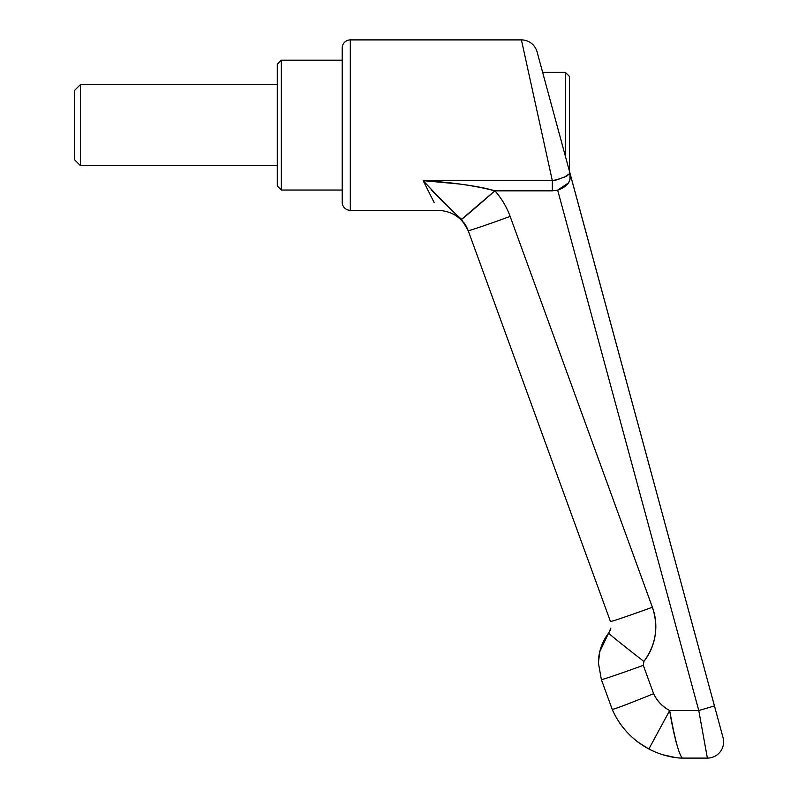 <?xml version="1.0" encoding="UTF-8"?>
<svg xmlns="http://www.w3.org/2000/svg" width="798" height="798" viewBox="0 0 798 798"><rect width="100%" height="100%" fill="white"/><g stroke="black" fill="none" stroke-linecap="round" stroke-linejoin="round"><path stroke-width="1.2" d="M350.312 210.323A8.12 8.12 0 0 1 342.192 202.203L342.192 48.02A8.12 8.12 0 0 1 350.312 39.9L521.413 39.9L552.316 180.637L555.019 180.418L566.55 176.238L570.011 173.316L537.084 51.88A16.229 16.229 0 0 0 521.413 39.9L350.312 39.9L350.312 210.323L438.062 210.323L350.312 210.323L350.312 39.9A8.12 8.12 0 0 0 342.192 48.02L342.192 202.203A8.12 8.12 0 0 0 350.312 210.323M704.873 744.235L707.377 758.1L682.45 758.1L707.377 758.1L682.45 758.1L707.377 758.1L698.779 710.539L669.682 710.539C662.5 706.659 657.153 701.053 653.622 693.691C628.694 703.806 614.889 709.043 612.226 709.412L601.363 679.567A44.638 0.968 -20 0 0 643.298 665.332A44.638 0.968 160 0 1 601.363 679.567L598.42 662.909C598.54 651.846 601.931 641.901 608.625 633.093A44.638 0.818 37.8 0 0 643.906 661.462C649.881 653.752 653.622 645.073 655.128 635.437C653.622 645.073 649.881 653.752 643.906 661.462A44.638 0.818 37.8 0 1 608.625 633.093L603.867 640.545L600.984 647.338L599.757 651.597L598.42 662.909L601.363 679.567L612.226 709.412C619.946 726.759 632.166 739.946 648.874 748.993C632.166 739.946 619.946 726.759 612.226 709.412L612.226 709.412C614.889 709.043 628.694 703.806 653.622 693.691L643.298 665.332L643.906 661.462C655.976 644.834 658.799 626.759 652.385 607.238C655.717 616.405 656.634 625.802 655.128 635.437C656.634 625.802 655.717 616.405 652.385 607.238L510.141 216.418C506.7 206.971 501.623 198.443 494.91 190.832C501.623 198.443 506.7 206.971 510.141 216.418C506.67 206.931 501.593 198.403 494.91 190.832L552.316 190.832L557.652 190.133L552.316 190.832L552.316 180.637L521.413 39.9A16.229 16.229 0 0 1 537.084 51.88L570.011 173.316L569.952 179.779L568.425 182.961L557.652 190.133L698.779 710.539L669.682 710.539C662.44 706.719 657.093 701.103 653.622 693.691C628.694 703.806 614.889 709.043 612.226 709.412L612.226 709.412C614.889 709.043 628.694 703.806 653.622 693.691L643.298 665.332L643.906 661.462A44.638 0.818 -142.2 0 1 608.625 633.093L610.919 628.036M427.858 190.034L434.152 202.542L423.139 180.637L552.316 180.637L558.969 179.251M431.419 190.034L446.9 205.375M569.044 181.914L568.056 183.48M567.837 165.276L541.533 68.299L542.7 72.359L565.363 72.359L569.423 76.418L565.363 72.359L565.363 156.169L565.363 72.359L542.7 72.359M638.47 742.439C626.829 733.721 618.081 722.719 612.226 709.412C618.071 722.729 626.819 733.751 638.47 742.459L648.874 748.993L669.682 710.539C671.128 720.534 673.442 731.726 676.644 744.115M707.377 758.1A16.229 16.229 0 0 0 723.048 737.621L714.449 705.911L698.779 710.539L707.377 758.1A16.229 16.229 0 0 0 723.048 737.621A16.229 16.229 0 0 1 707.377 758.1A16.229 16.229 0 0 0 723.048 737.621L570.021 173.515M571.169 177.595L569.423 171.131L569.423 76.418L569.423 171.131M459.279 184.009C474.541 185.944 486.411 188.218 494.91 190.832C486.411 188.218 474.541 185.944 459.279 184.009L423.139 180.637L434.152 202.542M557.652 190.133L698.779 710.539L714.449 705.911L570.011 173.316C571.438 181.286 567.318 186.892 557.652 190.133L552.316 190.832L494.91 190.832C474.611 185.555 450.69 182.153 423.139 180.637C440.745 199.5 453.553 212.388 461.573 219.3L468.197 230.652L610.46 621.522M568.425 182.961L569.054 181.914M552.316 190.832L552.316 180.637L423.139 180.637L441.833 200.717M465.354 224.637L466.9 227.56M446.621 205.126L441.853 200.727M570.251 174.383L570.011 173.316L564.116 177.356M608.724 632.954L610.38 629.961M675.637 757.591L662.719 754.718M662.759 754.738L675.248 757.531M467.828 229.684L464.366 223.051M468.197 230.652A44.638 0.968 -20 0 0 510.141 216.418A44.638 0.968 160 0 1 468.197 230.652L610.44 621.472A44.638 0.968 -20 0 0 652.385 607.238C658.799 626.759 655.976 644.834 643.906 661.462M677.253 757.801A44.638 44.638 0 0 0 682.45 758.1A44.638 44.638 0 0 1 677.253 757.801A44.638 44.638 0 0 0 682.45 758.1A44.638 44.638 0 0 1 677.253 757.801C667.547 756.694 658.081 753.751 648.874 748.993L669.682 710.539C674.869 739.387 679.128 755.237 682.45 758.1L678.829 757.95M674.689 757.452L669.941 756.594M461.573 219.3L494.91 190.832A44.638 0.778 138.6 0 1 461.573 219.3M610.44 621.472A44.638 0.968 160 0 0 652.385 607.238L510.141 216.418M74.394 90.623L80.478 84.538L277.275 84.538L80.478 84.538L80.478 165.685L74.394 159.6L80.478 165.685L277.275 165.685L80.478 165.685L80.478 84.538L74.394 90.623L74.394 159.6L74.394 90.623M277.275 64.249L281.325 60.189L342.192 60.189L281.325 60.189L281.325 190.034L277.275 185.974L277.275 64.249L277.275 185.974L281.325 190.034L342.192 190.034L281.325 190.034L281.325 60.189L277.275 64.249M438.062 210.323C452.705 211.061 462.87 218.183 468.566 231.679M676.125 757.651L676.814 757.741M608.625 633.093L599.797 651.647"/></g></svg>
